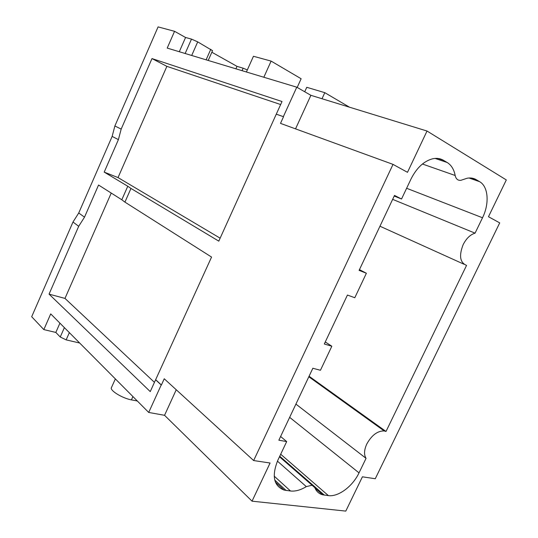 <?xml version="1.0" encoding="UTF-8"?>
<svg xmlns="http://www.w3.org/2000/svg" width="538" height="538" viewBox="0 0 538 538"><rect width="100%" height="100%" fill="white"/><g stroke="black" fill="none" stroke-linecap="round" stroke-linejoin="round"><path stroke-width="0.81" d="M31.688 316.727L72.993 222.019L78.696 226.303L49.052 294.125L150.25 391.597L155.617 379.774L161.212 384.979L148.71 412.444L50.72 313.896L43.84 329.599L31.688 316.727M112.146 136.41L118.4 139.638L121.178 129.086L151.992 58.575L282.02 101.527L276.283 114.157L283.358 116.652L296.774 87.19L167.21 48.084L174.561 31.305L158.085 26.9L114.87 125.986L112.146 136.41L78.73 212.994L72.993 222.019M280.614 436.486L286.68 441.584L277.776 460.394C271.576 476.009 273.674 485.901 284.077 490.071L290.527 490.999C295.463 491.517 300.722 490.051 306.297 486.608L312.087 485.236L314.864 487.71C316.391 491.45 318.987 493.817 322.659 494.799L328.395 495.612C338.409 497.072 352.76 486.251 359.021 472.875L366.055 458.342C363.843 454.765 364.091 449.976 366.808 443.971C371.718 435.188 377.501 430.837 384.166 430.931L386.015 431.469L466.547 265.395C459.97 262.631 458.84 255.705 463.157 244.615C466.345 238.421 470.313 234.595 475.067 233.156L392.646 199.363M475.067 233.156L482.519 217.762L406.62 188.273M394.213 196.047L401.536 199.013L411.019 178.993C416.607 167.93 423.783 161.198 432.539 158.804C436.574 157.916 440.185 158.407 443.366 160.257L447.159 162.496C451.321 165.079 453.991 169.403 455.161 175.482C455.995 179.087 457.939 180.687 460.985 180.284L467.085 178.246C470.474 177.621 473.494 178.078 476.143 179.625L479.614 181.676C488.403 186.558 489.56 203.687 482.519 217.762M401.536 199.013L394.509 195.422L359.102 270.365L366.378 273.264L359.445 269.632M325.275 341.953L331.832 346.23L324.306 343.997L347.434 295.053L354.798 297.729L366.378 273.264M286.68 441.584L278.852 440.205L312.847 368.261L320.446 370.272L331.832 346.23M366.055 458.342L295.913 404.105M386.015 431.469L309.074 376.244M463.938 264.212L379.956 226.222M69.355 332.639L66.154 339.881L60.249 337.01L55.838 332.437L43.84 329.599M66.154 339.881L79.678 343.022M78.696 226.303L84.506 217.164L78.73 212.994M84.506 217.164L98.555 185.032L121.81 199.773L127.775 186.242L104.204 172.113L118.4 139.638M121.178 129.086L114.87 125.986M174.561 31.305L185.563 37.485L191.494 39.106L185.153 53.497M208.206 60.458L212.544 50.673L197.708 41.877L191.494 39.106M211.851 52.24L237.002 66.362L243.142 68.192L242.033 70.666M247.325 69.927L243.142 68.192M252.04 501.174L345.793 511.1L362.41 476.816L375.268 478.733L499.708 222.887L488.477 216.727L506.312 179.934L427.017 131.03L407.495 172.321L393.022 164.379L253.647 460.555L270.083 463.01L252.04 501.174L164.554 415.309L148.71 412.444M59.92 323.15L55.838 332.437M276.283 114.157L218.798 241.138L130.963 188.448L124.93 202.12L211.562 257.07L155.617 379.774M154.446 382.35L64.977 298.408L49.052 294.125M111.231 193.068L64.977 298.408M164.554 415.309L176.242 389.754M155.798 379.815L161.393 385.02L164.231 378.772L253.647 460.555M124.93 202.12L121.81 199.773M130.963 188.448L127.775 186.242M220.143 238.179L118.03 177.58L104.204 172.113M151.992 58.575L166.874 66.356L118.03 177.58M185.563 37.485L179.295 51.729M166.874 66.356L280.648 104.54M283.358 116.652L276.445 114.244M296.774 87.19L310.883 95.32L427.017 131.03M393.022 164.379L280.5 123.384L283.526 116.739M295.544 128.864L310.883 95.32M237.002 66.362L235.906 68.817M132.92 396.567L131.427 399.875C123.195 398.463 111.326 391.556 111.191 388.154L111.864 386.661M131.427 399.875L137.318 400.992M246.404 71.991L253.452 56.268L271.118 61.097L263.835 77.25M271.118 61.097L301.132 78.75L297.184 87.432M322.013 98.743L324.797 92.671L306.768 87.304L304.723 91.769M349.485 107.183L324.797 92.671M479.614 181.676L469.035 177.997M476.143 179.625L471.718 178.091M455.161 175.482L422.424 164.009M447.159 162.496L435.081 158.414M443.366 160.257L438.073 158.475M286.108 490.461L274.743 480.064M290.527 490.999L274.185 476.137M306.297 486.608L277.426 461.133M324.347 495.121L279.74 456.237M328.395 495.612L280.688 454.233M359.021 472.875L289.652 417.353M64.378 327.635L60.249 337.01M197.708 41.877L191.703 55.475M206.115 59.826L210.795 49.261M284.077 490.071L275.375 482.095M312.087 485.236L279.484 456.775M322.659 494.799L315.046 488.154M384.166 430.931L308.825 376.768M115.354 378.9L111.191 388.154"/></g></svg>
